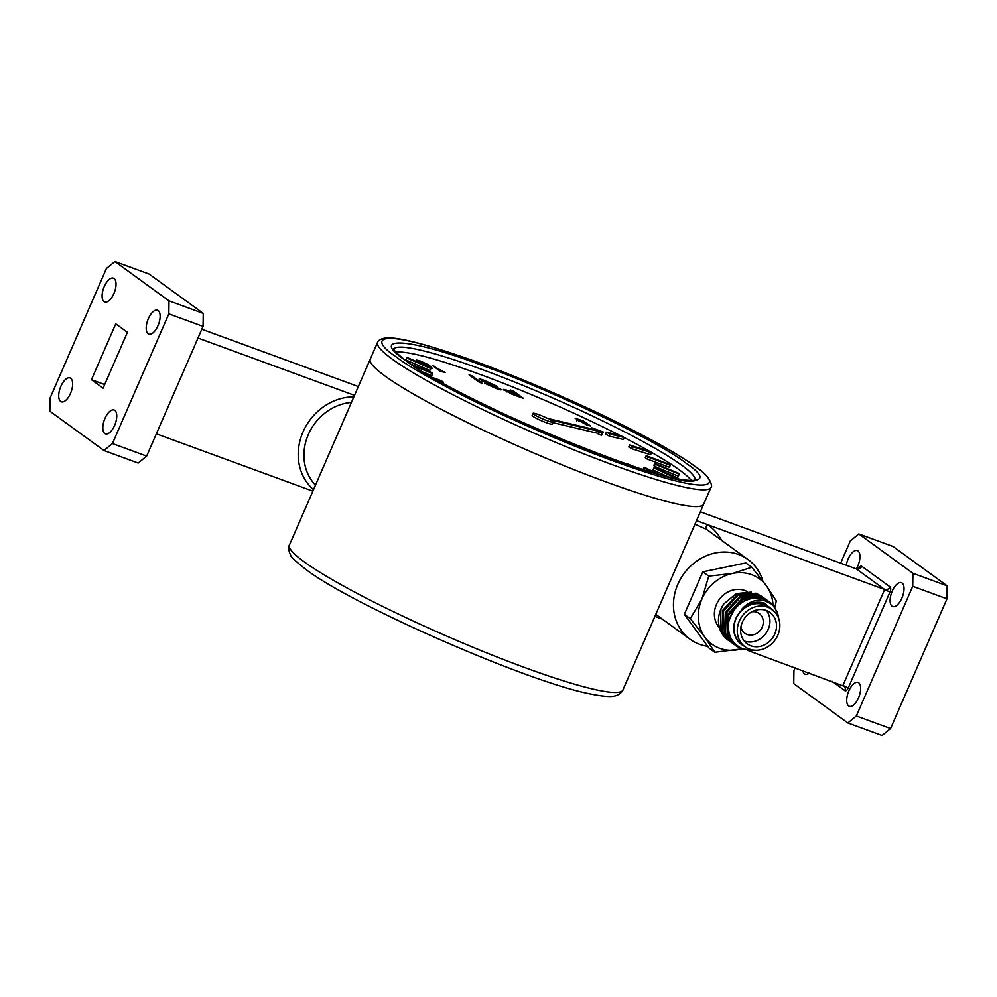<?xml version="1.0" encoding="UTF-8"?>
<svg xmlns="http://www.w3.org/2000/svg" width="997" height="997" viewBox="0 0 997 997"><rect width="100%" height="100%" fill="white"/><g stroke="black" fill="none" stroke-linecap="round" stroke-linejoin="round"><path stroke-width="1.5" d="M773.011 605.029A40.403 35.668 126 0 0 766.419 585.8A40.403 35.668 126 0 0 751.676 574.683A40.403 35.668 126 0 0 732.645 573.437L751.788 567.268L745.831 562.944L702.823 571.829L708.767 576.154L732.645 573.437A40.403 35.668 126 0 0 701.9 599.122A40.403 35.668 126 0 0 704.929 637.195A40.403 35.668 126 0 0 738.702 649.558A40.403 35.668 126 0 0 741.531 648.86M771.317 608.943A23.292 20.563 126 0 0 764.512 604.543A23.292 20.563 126 0 0 736.284 617.617A23.292 20.563 126 0 0 744.223 646.181M753.632 650.119L743.45 649.109C731.948 644.199 727.075 635.002 728.807 621.517A27.592 24.364 -54 0 1 764.574 599.421A27.592 24.364 -54 0 1 769.883 602.25A27.592 24.364 -54 0 1 772.538 604.543L764.562 600.618C755.876 598.923 748.174 601.914 741.456 609.603C748.523 602.936 756.212 600.767 764.525 603.123L775.816 613.143M751.364 592.106L736.235 593.614L723.66 604.07A27.592 24.364 126 0 0 727.735 639.85A27.592 24.364 126 0 0 728.059 640.074M745.021 646.754L741.743 644.374A23.018 20.326 -54 0 1 737.306 616.183A23.018 20.326 -54 0 1 764.4 604.78A23.018 20.326 -54 0 1 768.824 607.136L772.102 609.516A23.018 20.326 -54 0 1 776.538 637.719A23.018 20.326 -54 0 1 749.445 649.109A23.018 20.326 -54 0 1 745.021 646.754A23.018 20.326 -54 0 1 740.584 618.564A23.018 20.326 -54 0 1 767.678 607.161A23.018 20.326 -54 0 1 772.102 609.516M766.244 610.463A19.404 17.123 -54 0 1 769.971 612.445A19.404 17.123 -54 0 1 773.709 636.211A19.404 17.123 -54 0 1 750.878 645.819A19.404 17.123 -54 0 1 747.152 643.825A19.404 17.123 -54 0 1 743.413 620.072A19.404 17.123 -54 0 1 766.244 610.463M766.369 610.513A19.404 17.123 -54 0 1 765.908 633.382A19.404 17.123 -54 0 1 744.323 641.046A19.404 17.123 -54 0 1 744.198 641.009M751.95 611.734A12.201 10.768 -54 0 1 756.835 612.258A12.201 10.768 -54 0 1 759.191 613.504A12.201 10.768 -54 0 1 761.534 628.446A12.201 10.768 -54 0 1 747.177 634.491A12.201 10.768 -54 0 1 744.834 633.245A12.201 10.768 -54 0 1 740.921 626.901M747.027 591.508A23.018 20.326 126 0 0 744.796 590.523A23.018 20.326 126 0 0 718.812 600.157A23.018 20.326 126 0 0 719.385 627.649M729.243 640.909L720.37 629.705L720.956 609.229L723.66 604.07M762.132 596.617L756.038 593.215L736.933 594.798L722.725 610.301L722.015 630.789L730.078 641.545L722.962 631.6L723.548 611.111L737.668 595.533L756.86 593.838L762.979 597.253M731.835 642.803L730.975 642.205M764.736 598.512L758.642 595.109L739.525 596.692L725.33 612.195L724.62 632.684L732.683 643.439L725.567 633.494L726.152 613.005L740.273 597.427L759.465 595.732L765.571 599.147M734.44 644.698L733.58 644.087M767.341 600.393L761.247 597.004L742.129 598.586L727.922 614.077L727.212 634.578L735.275 645.333L728.171 635.388L728.757 614.9L742.877 599.309L762.069 597.627L768.176 601.041M752.461 650.231L741.656 648.91L736.172 645.981M769.883 602.25L763.839 598.885C746.728 595.508 735.051 603.048 728.807 621.517M772.538 604.543L777.498 612.569L778.794 618.813M751.788 567.268L766.419 585.8L776.314 600.892L774.893 607.397M741.643 648.91L714.824 652.275L704.929 637.195L690.285 618.651L684.341 614.326L702.823 571.829M690.285 618.651L701.9 599.122L708.767 576.154M714.824 652.275L708.879 647.95L684.341 614.326M707.708 646.343A49.277 43.507 -54 0 1 690.049 639.251A49.277 43.507 -54 0 1 677.835 584.304A49.277 43.507 -54 0 1 748.024 559.541A49.277 43.507 -54 0 1 762.842 581.027M748.024 559.541L708.082 530.491A49.277 43.507 126 0 0 706.499 529.395L695.532 524.447M858.729 682.795A12.699 5.783 -69.9 0 0 858.056 682.447A12.699 5.783 -69.9 0 0 848.547 691.619A12.699 5.783 -69.9 0 0 848.659 705.938A12.699 5.783 -69.9 0 0 849.319 706.3A12.699 5.783 -69.9 0 0 858.828 697.127A12.699 5.783 -69.9 0 0 858.729 682.795M902.111 583.033A12.699 5.783 -69.9 0 0 901.438 582.672A12.699 5.783 -69.9 0 0 891.929 591.844A12.699 5.783 -69.9 0 0 892.041 606.176A12.699 5.783 -69.9 0 0 892.701 606.525A12.699 5.783 -69.9 0 0 902.21 597.353A12.699 5.783 -69.9 0 0 902.111 583.033M856.323 568.926A12.699 5.783 -69.9 0 0 858.006 550.955A12.699 5.783 -69.9 0 0 857.345 550.593A12.699 5.783 -69.9 0 0 846.279 565.249M802.822 670.57A12.699 5.783 -69.9 0 0 804.554 673.872A12.699 5.783 -69.9 0 0 805.227 674.221A12.699 5.783 -69.9 0 0 809.414 672.987M104.76 433.508A12.699 5.783 110.1 0 1 104.648 419.176A12.699 5.783 110.1 0 1 114.156 410.004A12.699 5.783 110.1 0 1 114.817 410.365A12.699 5.783 110.1 0 1 114.929 424.685A12.699 5.783 110.1 0 1 105.42 433.857A12.699 5.783 110.1 0 1 104.76 433.508M148.142 333.733A12.699 5.783 110.1 0 1 148.03 319.414A12.699 5.783 110.1 0 1 157.538 310.241A12.699 5.783 110.1 0 1 158.199 310.59A12.699 5.783 110.1 0 1 158.311 324.922A12.699 5.783 110.1 0 1 148.802 334.095A12.699 5.783 110.1 0 1 148.142 333.733M104.037 301.667A12.699 5.783 110.1 0 1 103.925 287.335A12.699 5.783 110.1 0 1 113.434 278.163A12.699 5.783 110.1 0 1 114.107 278.512A12.699 5.783 110.1 0 1 114.206 292.844A12.699 5.783 110.1 0 1 104.697 302.016A12.699 5.783 110.1 0 1 104.037 301.667M60.655 401.43A12.699 5.783 110.1 0 1 60.543 387.11A12.699 5.783 110.1 0 1 70.052 377.925A12.699 5.783 110.1 0 1 70.725 378.287A12.699 5.783 110.1 0 1 70.824 392.619A12.699 5.783 110.1 0 1 61.316 401.791A12.699 5.783 110.1 0 1 60.655 401.43M832.109 681.3L844.92 690.622A4.387 1.994 -69.9 0 0 848.322 687.83L747.227 650.218M844.92 690.622A4.387 3.863 126 0 0 842.988 685.288L884.638 589.501L696.529 520.621M795.17 667.766L793.936 670.607L793.749 683.606L847.836 722.95L856.336 715.996L912.729 586.298L912.916 573.287L947.15 585.825L893.063 546.493L858.828 533.956L850.329 540.91L840.645 563.18M947.15 585.825L946.976 598.836L912.729 586.298M856.336 715.996L890.583 728.533L946.976 598.836M890.583 728.533L882.083 735.487L847.836 722.95M354.521 395.36L198.004 338.045M312.871 491.135L156.355 433.82M115.752 323.838L127.404 332.313L103.102 388.182L91.462 379.707L115.752 323.838M169.004 300.857L114.917 261.513L106.417 268.467L50.024 398.164L49.85 411.175L103.937 450.507L112.437 443.553L168.829 313.856L169.004 300.857L203.251 313.394L149.164 274.05L114.917 261.513M858.704 569.461L859.202 568.614L856.348 568.926A4.387 3.863 126 0 0 861.744 566.284L890.034 586.859A4.387 3.863 -54 0 1 884.638 589.501L856.348 568.926L700.355 511.81M358.347 386.549L201.83 329.234M662.407 619.149L654.879 616.395M104.685 384.555L91.462 379.707M203.251 313.394L203.064 326.393L168.829 313.856M112.437 443.553L146.671 456.09L203.064 326.393M146.671 456.09L138.172 463.044L103.937 450.507M912.916 573.287L858.828 533.956M706.499 529.395A4.387 2.056 123.2 0 1 707.272 524.547A53.664 47.37 -54 0 1 721.579 540.312M405.467 360.378C367.768 335.142 409.53 337.871 481.937 365.376C548.836 388.892 660.201 442.244 685.824 463.057C723.51 488.281 681.749 485.551 609.354 458.047C542.443 434.53 431.078 381.19 405.467 360.378M385.004 376.019A181.79 20.85 23.5 0 0 568.228 467.344A181.79 20.85 23.5 0 0 703.683 504.158A181.79 20.85 -156.5 0 1 568.228 467.344A181.79 20.85 -156.5 0 1 385.004 376.019A181.79 20.85 -156.5 0 1 370.248 359.182A181.79 20.85 23.5 0 0 385.004 376.019M691.382 480.566A164.268 18.831 23.5 0 0 679.493 469.986A164.268 18.831 23.5 0 0 624.197 437.596M619.673 435.278A164.268 18.831 23.5 0 0 395.896 352.078M598.948 431.838L602.151 433.259L603.384 432.05L601.278 435.253L598.075 433.845L599.334 431.464L550.12 419.762A10.955 1.259 -156.5 0 1 552.201 421.058A10.955 1.259 -156.5 0 1 553.086 422.067A10.955 1.259 -156.5 0 1 544.923 419.849A10.955 1.259 -156.5 0 1 533.881 414.353A10.955 1.259 -156.5 0 1 532.996 413.331A10.955 1.259 -156.5 0 1 547.503 418.391L592.841 429.171M553.086 422.067L552.213 424.061A10.955 1.259 -156.5 0 1 544.05 421.843A10.955 1.259 -156.5 0 1 533.021 416.347A10.955 1.259 -156.5 0 1 532.124 415.325L532.996 413.331M472.204 376.019L482.299 383.359L479.171 382.212L469.076 374.872L472.204 376.019L471.83 376.878M504.183 390.326C502.513 388.942 504.146 389.179 509.068 391.011L514.514 393.005L510.377 390.001L513.505 391.148L523.599 398.488L512.059 394.226L503.41 389.491M444.188 371.682L445.173 372.404L440.637 371.507L432.224 365.388L443.989 372.13M598.262 433.408L552.849 422.616M623.374 439.478L609.341 436.138A127.043 14.569 23.5 0 0 605.54 434.144L606.4 432.15L620.333 435.427A153.326 17.585 -156.5 0 1 624.247 437.484L623.374 439.478M650.592 454.744L631.687 448.7A127.043 14.569 23.5 0 0 628.771 446.955L629.643 444.961L648.461 450.956A153.326 17.585 -156.5 0 1 651.465 452.75L650.592 454.744M669.411 467.306L647.103 459.006A127.043 14.569 23.5 0 0 645.308 457.66L646.168 455.666L668.426 463.917A153.326 17.585 -156.5 0 1 670.271 465.312L669.411 467.306M678.359 476.167L654.381 466.272A127.043 14.569 23.5 0 0 653.845 465.412L654.705 463.418L678.683 473.288A153.326 17.585 -156.5 0 1 679.231 474.173L678.359 476.167M668.077 476.74L652.96 469.936L653.833 467.942L677.549 478.872M413.755 365.986L432.71 373.613L431.838 375.607L424.124 372.504M430.206 370.012A127.043 14.569 23.5 0 0 429.769 370.46L405.729 359.867L406.602 357.873A153.326 17.585 -156.5 0 1 407.05 357.412L431.078 368.018L430.206 370.012M587.059 425.171L575.057 418.154L583.482 421.07L590.523 425.968L587.059 425.171M425.171 365.413L429.445 366.983L428.199 365.737L417.307 360.964L416.746 360.054L420.435 361.026L428.56 364.865L421.382 361.724L419.612 361.786L430.043 366.024L432.461 368.466L430.355 367.706M417.307 360.964L416.621 360.353M418.74 361.874L419.039 361.176L419.413 362.247M479.632 379.77C478.386 378.598 480.08 378.86 484.704 380.542L497.628 386.587L486.013 381.452L482.698 380.866L500.743 389.166C501.902 390.263 500.257 390.001 495.796 388.356L484.579 383.172L494.512 387.459L497.702 388.082L496.02 387.148L479.058 379.109M482.074 381.19L482.374 380.493L482.473 381.39M500.457 389.815L500.743 389.166L501.292 389.79M497.727 389.029L497.702 388.082M513.505 391.148L513.131 392.008M434.592 366.26L434.318 366.908M602.151 433.259L601.278 435.253M603.384 432.05L591.695 427.775L591.258 428.785M591.695 427.775L593.028 428.735M609.341 436.138L610.214 434.144L624.247 437.484M606.4 432.15A127.043 14.569 -156.5 0 1 610.214 434.144M631.687 448.7L632.559 446.706L651.465 452.75M629.643 444.961A127.043 14.569 -156.5 0 1 632.559 446.706M647.103 459.006L647.963 457.012L670.271 465.312M646.168 455.666A127.043 14.569 -156.5 0 1 647.963 457.012M654.381 466.272L655.241 464.278L679.231 474.173M654.705 463.418A127.043 14.569 -156.5 0 1 655.241 464.278M678.147 478.996L678.421 478.361A153.326 17.585 -156.5 0 1 677.636 478.672M653.833 467.942A127.043 14.569 -156.5 0 0 654.593 467.643L678.421 478.361M643.028 469.575L643.838 467.705L655.017 473.214M643.838 467.705A127.043 14.569 -156.5 0 0 645.832 467.992L658.456 474.198M625.892 463.904L627.749 464.54M626.029 463.593A127.043 14.569 -156.5 0 0 629.119 464.44L631.811 465.911M442.855 383.272L443.329 382.163A127.043 14.569 -156.5 0 1 441.247 380.704L433.047 377.751M443.329 382.163L436.462 379.695M432.71 373.613A127.043 14.569 -156.5 0 1 431.851 372.616L411.25 364.316M429.769 370.46L430.642 368.466L406.602 357.873M588.716 424.236L588.155 425.557M430.043 366.024L429.483 367.32M507.037 391.995L507.274 391.447C506.227 390.587 507.249 390.737 510.327 391.896L515.686 393.852L519.15 396.856M511.212 393.89L506.763 390.911L506.426 391.684M519.3 396.494L511.349 393.553M586.348 423.376L587.781 425.432L579.232 420.759C577.001 419.351 577.089 418.989 579.506 419.675L586.348 423.376M578.983 421.32L579.232 420.759C577.001 419.351 577.089 418.989 579.506 419.675M351.442 402.427A49.277 43.507 126 0 0 308.335 434.567A49.277 43.507 126 0 0 315.488 485.115M313.519 489.639A53.664 47.37 -54 0 1 303.001 432.013A53.664 47.37 -54 0 1 353.86 396.868M861.744 566.284A4.387 1.994 -69.9 0 0 858.355 569.025M848.322 687.83L889.96 592.056A4.387 1.994 -69.9 0 0 890.034 586.859M889.96 592.056L884.638 589.501M396.532 357.113C370.722 340.5 368.441 322.692 477.875 362.434C528.223 380.767 586.834 406.863 624.272 425.831C661.472 444.986 684.964 458.483 694.747 466.322C720.569 482.934 722.85 500.743 613.404 461C563.056 442.656 504.457 416.559 467.02 397.604C429.819 378.436 406.327 364.939 396.532 357.113M377.564 342.345C377.04 342.943 378.436 338.282 387.26 337.871C399.136 337.485 423.513 343.591 460.377 356.166C540.224 383.309 658.294 438.767 695.408 466.671C713.191 477.688 712.194 488.742 711.011 487.321A181.79 20.85 -156.5 0 1 575.543 450.507A181.79 20.85 -156.5 0 1 392.32 359.182A181.79 20.85 -156.5 0 1 377.564 342.345L289.454 544.998A181.79 20.85 23.5 0 0 304.197 561.834A181.79 20.85 23.5 0 0 487.433 653.172A181.79 20.85 23.5 0 0 622.888 689.986C623.624 689.077 621.405 694.423 614.576 696.018C613.317 696.28 609.067 697.688 590.411 693.949C528.223 682.048 352.651 605.266 305.905 569.461C295.087 560.812 290.027 556.052 290.713 555.192C287.211 549.11 289.616 543.839 289.454 544.998M393.778 349.062A164.268 18.831 -156.5 0 1 517.219 383.072A164.268 18.831 -156.5 0 1 681.612 465.125A164.268 18.831 -156.5 0 1 695.034 480.055M727.735 639.85L728.371 640.311M690.049 639.251L655.777 614.326M843.836 685.737L842.988 685.288M393.728 348.888C393.94 348.265 391.21 349.361 406.115 360.727C457.785 402.227 687.855 494.138 695.196 479.968M711.011 487.321L622.888 689.986M576.677 421.245L577.537 419.251"/></g></svg>
